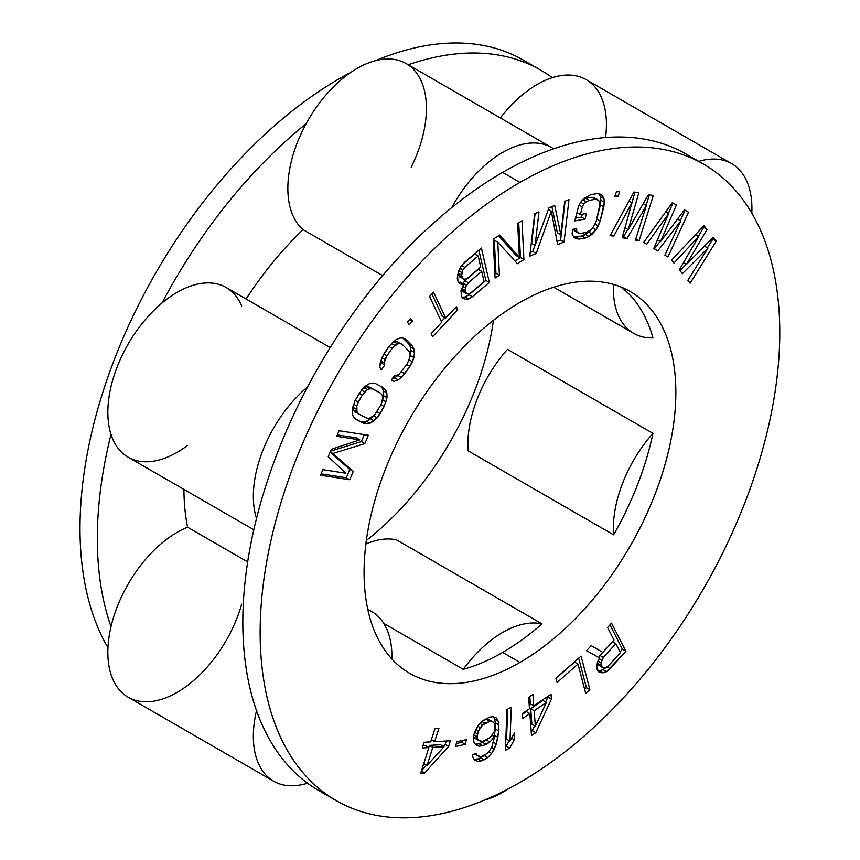 <?xml version="1.0" encoding="UTF-8"?>
<svg xmlns="http://www.w3.org/2000/svg" width="860" height="860" viewBox="0 0 860 860"><rect width="100%" height="100%" fill="white"/><g stroke="black" fill="none" stroke-linecap="round" stroke-linejoin="round"><path stroke-width="1.29" d="M519.956 182.417A367.435 212.141 -60 0 1 779.773 332.422A367.435 212.141 -60 0 1 519.956 782.428A367.435 212.141 -60 0 1 260.139 632.422A367.435 212.141 -60 0 1 519.956 182.417A367.435 212.141 120 0 0 279.919 506.196A367.435 212.141 120 0 0 336.238 800.628A367.435 212.141 120 0 0 519.956 782.428A367.435 212.141 120 0 0 759.993 458.649A367.435 212.141 120 0 0 703.673 164.217A367.435 212.141 120 0 0 519.956 182.417L502.638 172.408L519.956 182.417M519.956 302.419A220.461 127.28 120 0 0 364.07 572.427A220.461 127.28 120 0 0 519.956 662.426A220.461 127.28 120 0 0 675.842 392.418A220.461 127.28 120 0 0 519.956 302.419A220.461 127.28 120 0 0 375.938 496.693A220.461 127.28 120 0 0 409.725 673.348A220.461 127.28 120 0 0 519.956 662.426L502.638 652.428A220.461 127.28 -60 0 1 463.271 669.327L383.775 623.425L463.271 669.327A97.986 56.566 -60 0 1 542.004 623.865A220.461 127.28 -60 0 1 502.638 652.428L519.956 662.426A220.461 127.28 120 0 0 663.984 468.152A220.461 127.28 120 0 0 630.187 291.497A220.461 127.28 120 0 0 519.956 302.419M614.008 640.044L602.838 652.375L591.164 645.624L586.563 650.697L599.517 657.921L597.496 662.017L596.754 666.575L597.012 669.101L598.237 671.488L599.818 672.552L603.01 672.778L606.547 671.671L625.897 651.235L611.514 623.145L607.579 627.499L614.008 640.044L607.579 627.499L611.514 623.145L625.897 651.235L622.436 649.236L609.955 624.865L622.436 649.236L625.897 651.235L610.138 668.639L607.16 666.919L610.138 668.639L606.547 671.671L603.086 669.661L605.01 668.037L603.086 669.661L606.547 671.671L603.01 672.778L599.538 670.768L603.086 669.661L599.538 670.768L603.01 672.778L599.818 672.552L598.237 671.488L596.754 666.575L597.496 662.017L599.517 657.921L586.563 650.697L591.164 645.624L602.838 652.375L614.008 640.044M585.692 693.353L589.885 689.666L581.059 656.072L555.925 678.228L557.054 682.517L577.995 664.06L585.692 693.353L577.995 664.06L574.534 662.06L577.995 664.06L557.054 682.517L555.925 678.228L581.059 656.072L589.885 689.666L586.413 687.667L578.672 658.179L586.413 687.667L589.885 689.666L585.692 693.353M713.22 237.242L686.474 264.364L707.028 229.545L703.942 225.707L671.596 260.171L673.907 263.052L698.642 236.597L679.325 269.782L682.41 273.63L707.909 248.131L687.828 280.36L690.139 283.241L716.305 241.079L713.22 237.242L716.305 241.079L712.188 238.274L716.305 241.079L690.139 283.241L687.828 280.36L707.909 248.131L704.447 246.132L707.909 248.131L682.41 273.63L679.325 269.782L698.642 236.597L695.45 234.748L698.642 236.597L673.907 263.052L671.596 260.171L703.942 225.707L707.028 229.545L702.942 226.771L707.028 229.545L686.474 264.364L713.22 237.242M531.512 735.558L535.823 732.645L551.432 699.072L551.056 694.192L533.802 705.823L532.942 694.45L528.62 697.352L529.481 708.737L522.289 713.585L522.654 718.455L529.857 713.606L531.512 735.558L529.857 713.606L526.385 711.607L529.857 713.606L522.654 718.455L522.289 713.585L529.481 708.737L528.62 697.352L532.942 694.45L533.802 705.823L530.33 703.824L529.792 696.578L530.33 703.824L533.802 705.823L551.056 694.192L551.432 699.072L535.823 732.645L532.361 730.645L534.64 725.743L532.361 730.645L535.823 732.645L531.512 735.558M672.38 202.573L643.635 242.466L646.666 244.283L668.618 213.678L653.75 248.508L657.803 250.916L680.765 220.923L664.887 255.151L667.93 256.957L688.57 212.226L684.528 209.819L660.512 241.606L676.422 204.992L672.337 202.616L676.422 204.992L660.512 241.606L684.528 209.819L688.57 212.226L684.485 209.861L688.57 212.226L667.93 256.957L664.887 255.151L680.765 220.923L677.54 219.064L680.765 220.923L657.803 250.916L653.75 248.508L668.618 213.678L665.618 211.947L668.618 213.678L646.666 244.283L643.635 242.466L672.38 202.573M613.75 236.177L631.939 202.82L622.188 237.715L627.015 238.585L646.408 205.443L635.454 240.123L639.077 240.778L653.278 195.489L648.451 194.618L628.241 229.652L638.808 192.866L633.981 191.984L610.127 235.522L613.75 236.177L610.729 234.436L613.75 236.177L610.127 235.522L633.981 191.984L638.808 192.866L628.241 229.652L648.451 194.618L653.278 195.489L639.077 240.778L635.841 238.908L639.077 240.778L635.454 240.123L646.408 205.443L643.258 203.626L646.408 205.443L627.015 238.585L623.554 236.586L627.779 229.373L623.554 236.586L627.015 238.585L622.188 237.715L634.97 192.167L631.917 202.799L628.982 201.111L631.939 202.82L613.75 236.177M557.645 244.638L564.074 241.993L568.976 199.563L564.697 201.326L560.838 234.726L554.689 205.454L548.981 207.808L535.113 245.326L538.973 211.925L534.683 213.699L529.781 256.13L536.21 253.474L551.314 211.141L557.645 244.638L551.314 211.141L548.368 209.442L551.314 211.141L536.21 253.474L532.748 251.475L534.974 245.25L532.748 251.475L536.21 253.474L529.781 256.13L534.683 213.699L538.973 211.925L535.113 245.326L531.652 243.326L535.092 213.527L531.652 243.326L535.113 245.326L548.981 207.808L554.689 205.454L560.838 234.726L557.366 232.727L551.894 206.604L557.366 232.727L560.838 234.726L564.697 201.326L568.976 199.563L564.074 241.993L560.612 239.994L565.106 201.154L560.612 239.994L564.074 241.993L557.645 244.638M578.479 206.722L574.813 220.88L585.037 219.117L586.499 213.452L580.371 214.516L582.317 206.959L583.736 204.013L586.262 201.777L589.229 200.358L595.356 199.305L597.84 199.778L599.399 201.304L600.022 203.906L596.077 221.719L592.325 228.685L586.832 232.34L580.693 233.393L578.221 232.92L576.662 231.383L576.716 228.674L572.62 229.383L572.083 233.984L573.835 237.285L576.071 238.704L579.231 239.058L585.359 238.005L589.014 236.468L595.926 229.867L600.162 221.02L604.354 202.261L603.967 198.714L602.226 195.413L599.979 193.994L596.818 193.64L590.691 194.693L583.832 198.585L580.134 202.831L578.479 206.722L580.134 202.831L583.832 198.585L590.691 194.693L596.818 193.64L599.979 193.994L602.226 195.413L599.71 193.962L602.226 195.413L603.967 198.714L600.506 196.714L599.011 193.887L600.506 196.714L603.967 198.714L604.354 202.261L600.893 200.251L600.506 196.714L600.893 200.251L604.354 202.261L603.817 206.862L600.355 204.863L600.893 200.251L600.355 204.863L603.817 206.862L600.162 221.02L596.765 219.053L600.162 221.02L598.259 225.857L595.099 224.03L598.259 225.857L595.926 229.867L592.766 228.04L595.926 229.867L592.228 234.113L588.756 232.114L592.325 228.685L596.077 221.719L599.732 207.561L599.399 201.304L594.378 197.778L597.84 199.778L595.356 199.305L591.895 197.295L594.378 197.778L591.895 197.295L595.356 199.305L589.229 200.358L585.767 198.359L591.895 197.295L585.767 198.359L589.229 200.358L586.262 201.777L582.8 199.767L585.767 198.359L582.8 199.767L586.262 201.777L583.736 204.013L580.65 202.24L583.736 204.013L582.317 206.959L579.156 205.131L582.317 206.959L580.371 214.516L576.974 212.549L580.371 214.516L586.499 213.452L585.037 219.117L581.575 217.118L582.327 214.172L581.575 217.118L585.037 219.117L574.813 220.88L578.479 206.722M616.426 191.78L614.825 196.531L618.071 196.478L619.673 191.715L616.426 191.78L619.673 191.715L618.071 196.478L615.373 194.919L618.071 196.478L614.825 196.531L616.426 191.78M441.728 322.306L431.107 333.68L432.548 336.754L457.778 309.761L456.327 306.687L445.706 318.05L433.558 292.185L429.57 296.453L441.728 322.306L429.57 296.453L433.558 292.185L445.706 318.05L442.244 316.05L431.87 293.98L442.244 316.05L445.706 318.05L456.327 306.687L457.778 309.761L432.548 336.754L431.107 333.68L441.728 322.306M463.658 284.09L460.992 290.734L461.465 296.442L462.68 298.044L465.464 299.173L468.775 298.99L472.462 296.732L489.318 282.424L481.385 248.056L464.529 262.375L461.186 266.084L457.445 275.383L458.09 281.822L459.304 283.424L462.089 284.552L463.658 284.09L460.197 282.091L463.658 284.09L462.089 284.552L458.67 282.585L460.197 282.091L458.638 282.553L462.089 284.552L459.304 283.424L458.09 281.822L457.251 278.167L458.875 270.663L461.186 266.084L464.529 262.375L481.385 248.056L489.318 282.424L485.857 280.414L478.88 250.196L485.857 280.414L489.318 282.424L472.462 296.732L468.99 294.733L485.857 280.414L468.99 294.733L472.462 296.732L468.775 298.99L465.314 296.99L468.99 294.733L465.314 296.99L468.775 298.99L465.464 299.173L462.046 297.205L465.314 296.99L462.024 297.173L465.464 299.173L462.68 298.044L461.465 296.442L460.992 290.734L463.658 284.09M517.688 223.482L519.343 257.366L499.671 235.017L493.188 239.177L495.081 278.017L499.413 275.254L497.789 242.197L517.43 263.708L523.912 259.548L522.009 220.708L517.688 223.482L522.009 220.708L523.912 259.548L520.45 257.548L518.741 222.794L520.45 257.548L523.912 259.548L517.43 263.708L497.789 242.197L494.328 240.187L497.789 242.197L499.413 275.254L495.94 273.254L494.328 240.187L495.94 273.254L499.413 275.254L495.081 278.017L493.188 239.177L499.671 235.017L519.343 257.366L517.688 223.482M389.558 345.709L384.312 353.159L380.356 361.91L379.754 366.973L381.335 369.993L384.839 365.027L384.119 362.888L386.914 355.782L392.16 348.343L397.546 343.86L400.018 343.527L402.329 344.452L408.833 351.02L409.983 353.6L410.123 356.567L407.339 363.673L399.309 373.982L396.696 375.594L394.815 375.1L391.311 380.066L394.063 381.431L398.126 379.873L401.33 377.443L409.94 366.296L413.886 357.534L414.488 352.482L413.918 349.074L412.338 346.053L405.834 339.485L403.082 338.12L400.179 338.023L396.116 339.582L389.558 345.709L396.116 339.582L400.179 338.023L403.082 338.12L405.834 339.485L412.338 346.053L408.876 344.054L402.996 338.12L408.876 344.054L412.338 346.053L413.918 349.074L410.456 347.075L408.876 344.054L410.456 347.075L413.918 349.074L414.488 352.482L411.026 350.482L410.456 347.075L411.026 350.482L414.488 352.482L413.886 357.534L410.424 355.535L411.026 350.482L410.424 355.535L413.886 357.534L412.424 361.727L409.242 359.888L412.424 361.727L409.94 366.296L406.769 364.468L409.94 366.296L404.684 373.745L401.383 371.842L404.684 373.745L401.33 377.443L397.868 375.444L399.029 374.164L397.868 375.444L401.33 377.443L398.126 379.873L394.665 377.873L397.868 375.444L394.665 377.873L398.126 379.873L394.063 381.431L391.311 380.066L394.815 375.1L396.696 375.594L399.309 373.982L407.339 363.673L410.123 356.567L409.983 353.6L408.833 351.02L402.329 344.452L396.557 341.527L400.018 343.527L397.546 343.86L394.084 341.861L396.557 341.527L394.084 341.861L397.546 343.86L394.933 345.473L391.547 343.516L394.933 345.473L392.16 348.343L389 346.515L392.16 348.343L386.914 355.782L383.839 354.008L386.914 355.782L385.011 359.534L381.84 357.695L389.558 345.709M407.446 322.135L409.263 324.79L412.402 320.93L410.596 318.275L407.446 322.135L410.596 318.275L412.402 320.93L409.704 319.372L412.402 320.93L409.263 324.79L407.446 322.135M384.119 406.533L387 397.685L386.871 392.998L385.731 390.096L383.56 387.806L375.562 383.614L372.401 383.108L369.273 383.764L365.145 386.215L362.082 389.214L355.072 400.513L352.191 409.36L352.331 414.047L353.46 416.95L355.631 419.239L363.629 423.432L366.79 423.937L369.929 423.281L377.11 417.831L384.119 406.533L380.969 404.716L384.119 406.533L380.131 413.66L377.002 411.854L380.131 413.66L377.11 417.831L373.691 415.853L377.11 417.831L374.046 420.83L370.585 418.831L373.262 416.208L370.585 418.831L374.046 420.83L369.929 423.281L366.457 421.282L370.585 418.831L366.457 421.282L369.929 423.281L366.79 423.937L363.329 421.938L366.457 421.282L363.329 421.938L366.79 423.937L363.629 423.432L360.168 421.432L363.329 421.938L360.168 421.432L363.629 423.432L355.631 419.239L353.46 416.95L352.331 414.047L352.191 409.36L355.072 400.513L362.082 389.214L365.145 386.215L369.273 383.764L372.401 383.108L375.562 383.614L383.56 387.806L385.731 390.096L380.442 386.172L385.731 390.096L386.871 392.998L383.399 390.999L382.27 388.096L383.399 390.999L386.871 392.998L387 397.685L383.538 395.686L383.399 390.999L383.538 395.686L387 397.685L384.119 406.533M345.87 473.226L322.833 469.657L320.511 475.225L349.773 479.751L353.256 471.409L332.906 453.456L364.844 443.599L368.327 435.257L339.066 430.731L336.744 436.289L359.781 439.858L331.337 449.264L328.251 456.681L345.87 473.226L328.251 456.681L331.337 449.264L359.781 439.858L356.319 437.858L359.781 439.858L336.744 436.289L339.066 430.731L368.327 435.257L364.844 443.599L361.383 441.599L364.285 434.633L361.383 441.599L364.844 443.599L332.906 453.456L330.229 451.919L332.906 453.456L353.256 471.409L349.784 469.409L330.165 452.091L349.784 469.409L353.256 471.409L349.773 479.751L346.311 477.752L349.784 469.409L346.311 477.752L349.773 479.751L320.511 475.225L322.833 469.657L345.87 473.226M474.15 742.922L475.913 744.835L479.106 746.2L482.546 745.749L489.781 742.105L494.543 736.837L491.78 747.383L487.609 753.295L481.073 756.66L477.171 755.574L476.117 753.382L472.559 754.747L472.903 757.208L474.548 760.025L477.741 761.39L484.029 759.853L487.706 757.574L491.63 753.489L496.295 743.932L498.714 730.925L498.854 724.829L498.048 720.82L496.403 718.003L493.21 716.627L489.77 717.089L482.535 720.723L478.612 724.819L475.988 729.269L473.946 734.365L473.333 738.912L474.15 742.922L473.333 738.912L473.946 734.365L478.612 724.819L482.535 720.723L489.77 717.089L493.21 716.627L496.403 718.003L498.048 720.82L494.586 718.82L493.339 716.692L494.586 718.82L498.048 720.82L498.854 724.829L495.392 722.819L494.586 718.82L495.392 722.819L498.854 724.829L498.714 730.925L495.252 728.925L495.392 722.819L495.252 728.925L498.714 730.925L497.854 737.289L494.392 735.289L495.252 728.925L494.392 735.289L497.854 737.289L496.295 743.932L493.393 742.255L496.295 743.932L494.253 749.028L491.694 747.544L494.253 749.028L491.63 753.489L488.878 751.898L491.63 753.489L487.706 757.574L484.427 755.381L487.706 757.574L484.029 759.853L480.557 757.853L484.244 755.574L480.557 757.853L484.029 759.853L481.181 760.939L477.719 758.939L480.557 757.853L477.719 758.939L481.181 760.939L477.741 761.39L474.279 759.391L477.719 758.939L474.279 759.391L477.741 761.39L474.548 760.025L472.903 757.208L472.559 754.747L476.117 753.382L477.171 755.574L474.483 754.016L479.063 756.574L481.073 756.66L487.609 753.295L491.78 747.383L494.543 736.837L491.941 735.332L494.543 736.837L489.781 742.105L486.491 739.922L489.781 742.105L486.104 744.384L482.643 742.384L486.319 740.105L482.643 742.384L486.104 744.384L482.546 745.749L479.084 743.75L482.643 742.384L479.084 743.75L482.546 745.749L479.106 746.2L475.644 744.201L479.084 743.75L475.644 744.201L479.106 746.2L475.913 744.835L474.15 742.922M506.97 709.468L505.4 750.339L509.722 748.071L514.291 739.718L514.549 732.752L509.991 741.116L511.302 707.199L506.97 709.468L511.302 707.199L509.991 741.116L506.529 739.116L507.69 709.102L506.529 739.116L509.991 741.116L514.549 732.752L514.291 739.718L511.603 738.159L514.291 739.718L509.722 748.071L506.26 746.071L509.217 740.664L506.26 746.071L509.722 748.071L505.4 750.339L506.97 709.468M438.901 728.355L434.956 728.57L430.699 741.89L424.13 742.255L422.303 747.953L428.882 747.587L420.69 773.258L424.636 773.043L448.619 746.491L450.436 740.783L434.655 741.664L438.901 728.355L434.655 741.664L431.376 739.772L434.655 741.664L450.436 740.783L448.619 746.491L424.636 773.043L421.368 771.151L424.636 773.043L420.69 773.258L428.882 747.587L425.421 745.588L428.882 747.587L422.303 747.953L424.13 742.255L430.699 741.89L434.956 728.57L438.901 728.355M456.703 741.814L455.628 746.501L465.303 744.308L466.367 739.621L456.703 741.814L466.367 739.621L465.303 744.308L461.831 742.309L462.239 740.557L461.831 742.309L465.303 744.308L455.628 746.501L456.703 741.814M463.346 279.113L461.637 275.318L462.895 269.879L464.841 267.363L478.181 256.022L480.719 266.987L467.367 278.328L465.088 279.382L459.885 277.113L458.681 275.512L458.197 272.899L461.637 275.318L462.142 277.511L458.681 275.512L458.165 273.319L461.637 275.318L461.831 272.534L458.842 270.803L461.831 272.534L462.895 269.879L460.089 268.255L462.895 269.879L464.841 267.363L461.68 265.536L464.841 267.363L478.181 256.022L474.72 254.023L478.181 256.022L480.719 266.987L467.367 278.328L465.088 279.382L463.346 279.113L458.681 275.512L463.346 279.113M484.094 281.607L470.742 292.948L468.463 294.002L466.722 293.733L465.518 292.131L465.378 287.885L468.377 282.714L481.729 271.373L484.094 281.607L481.729 271.373L478.267 269.373L481.729 271.373L468.377 282.714L464.916 280.715L478.267 269.373L464.916 280.715L468.377 282.714L466.442 285.23L462.981 283.23L464.916 280.715L462.981 283.23L466.442 285.23L465.378 287.885L462.379 286.154L465.378 287.885L465.174 290.669L461.745 288.25L465.174 290.669L465.518 292.131L462.056 290.132L461.712 288.67L462.056 290.132L466.722 293.733L463.26 291.733L462.056 290.132L463.26 291.733L468.463 294.002L470.742 292.948L484.094 281.607M380.926 404.856L374.412 415.262L369.252 418.315L366.618 418.089L358.62 413.896L356.986 411.886L356.814 406.027L358.276 402.19L362.264 395.062L367.349 389.666L369.94 388.731L372.573 388.956L380.571 393.149L382.206 395.159L382.808 397.782L382.377 401.018L380.926 404.856L382.808 397.782L382.206 395.159L380.571 393.149L369.112 386.957L377.11 391.149L369.112 386.957L372.573 388.956L369.94 388.731L366.478 386.731L369.112 386.957L366.478 386.731L369.94 388.731L367.349 389.666L363.887 387.666L366.478 386.731L363.887 387.666L367.349 389.666L364.79 391.784L361.565 389.924L364.79 391.784L362.264 395.062L359.147 393.267L362.264 395.062L358.276 402.19L355.148 400.384L358.276 402.19L356.814 406.027L353.567 404.157L356.814 406.027L356.384 409.263L352.923 407.264L353.223 404.985L352.923 407.264L356.384 409.263L356.986 411.886L353.524 409.887L352.923 407.264L353.524 409.887L356.986 411.886L358.62 413.896L355.159 411.897L353.524 409.887L355.159 411.897L358.62 413.896L366.618 418.089L369.252 418.315L374.412 415.262L380.926 404.856M603.365 657.405L615.835 643.635L620.425 652.6L607.955 666.371L603.752 668.209L602.183 667.134L601 662.823L603.365 657.405L599.904 655.406L602.72 652.299L599.904 655.406L603.365 657.405L601.699 660.179L599.13 658.696L601.699 660.179L601 662.823L597.958 661.071L601 662.823L601.258 665.35L597.797 663.35L597.625 661.749L597.797 663.35L601.258 665.35L602.183 667.134L598.711 665.135L597.797 663.35L598.711 665.135L603.752 668.209L600.291 666.21L603.752 668.209L605.676 667.951L607.955 666.371L620.425 652.6L615.835 643.635L603.365 657.405M534.167 710.704L546.39 702.47L535.328 726.141L534.167 710.704L530.706 708.704L542.929 700.47L546.39 702.47L542.929 700.47L530.706 708.704L534.167 710.704L535.328 726.141L546.39 702.47L534.167 710.704M482.449 741.471L478.547 740.374L477.364 739.105L477.02 736.644L478.461 730.914L482.632 725.001L489.877 721.357L491.888 721.454L493.78 722.454L494.833 724.636L494.812 729.828L493.737 732.827L489.684 737.837L482.449 741.471L489.684 737.837L493.737 732.827L494.812 729.828L494.833 724.636L493.78 722.454L488.426 719.454L491.888 721.454L489.877 721.357L486.405 719.358L488.426 719.454L486.405 719.358L489.877 721.357L484.889 723.271L481.804 721.486L484.889 723.271L482.632 725.001L479.934 723.432L482.632 725.001L480.256 727.635L477.784 726.216L480.256 727.635L478.461 730.914L475.913 729.441L478.461 730.914L477.386 733.913L474.741 732.387L477.386 733.913L477.364 739.105L473.903 737.095L473.742 735.945L473.903 737.095L478.547 740.374L475.075 738.375L473.903 737.095L480.428 741.374L482.449 741.471M432.827 747.372L444.007 746.749L427.065 765.432L432.827 747.372L429.366 745.373L440.546 744.749L444.007 746.749L440.546 744.749L429.366 745.373L432.827 747.372L427.065 765.432L444.007 746.749L432.827 747.372M391.88 658.986A97.986 56.566 120 0 0 371.617 611.492A97.986 56.566 120 0 0 367.844 609.633A97.986 56.566 -60 0 1 391.88 658.986M241.681 604.171A97.986 56.566 120 0 1 162.002 699.159A97.986 56.566 -60 0 1 111.015 626.617A97.986 56.566 -60 0 1 187.588 527.223L247.669 561.913L187.588 527.223A97.986 56.566 120 0 0 111.015 626.617A367.435 212.141 -60 0 1 111.015 434.418A367.435 212.141 120 0 0 111.015 626.617A97.986 56.566 -60 0 0 128.14 697.202L273.641 781.202A97.986 56.566 120 0 0 307.493 783.159A97.986 56.566 -60 0 1 256.517 710.618A97.986 56.566 120 0 0 273.641 781.202M256.517 710.618A367.435 212.141 120 0 0 307.493 783.159A367.435 212.141 -60 0 1 256.517 710.618A367.435 212.141 -60 0 1 256.517 518.419A367.435 212.141 -60 0 1 307.493 387.011A367.435 212.141 -60 0 1 451.65 207.679A367.435 212.141 -60 0 1 502.638 172.408A367.435 212.141 120 0 0 451.65 207.679A97.986 56.566 -60 0 1 553.625 148.812A367.435 212.141 120 0 0 502.638 172.408A367.435 212.141 -60 0 1 553.625 148.812A97.986 56.566 120 0 0 551.625 147.554A97.986 56.566 120 0 0 451.65 207.679A367.435 212.141 -60 0 0 307.493 387.011A97.986 56.566 120 0 0 256.517 518.419A97.986 56.566 -60 0 1 307.493 387.011A367.435 212.141 120 0 0 256.517 518.419A367.435 212.141 -60 0 0 256.517 710.618M336.238 800.628L318.92 790.63A367.435 212.141 -60 0 1 307.493 783.159A367.435 212.141 -60 0 0 327.789 795.274M493.436 320.35A220.461 127.28 -60 0 1 366.338 540.488A220.461 127.28 120 0 0 493.436 320.35M396.503 539.865L542.004 623.865A97.986 56.566 120 0 0 463.271 669.327A220.461 127.28 -60 0 0 502.638 652.428A220.461 127.28 -60 0 0 542.004 623.865L396.503 539.865A97.986 56.566 -60 0 0 365.876 544.014A97.986 56.566 -60 0 1 396.503 539.865M621.189 287.089A220.461 127.28 -60 0 1 652.944 337.915A97.986 56.566 -60 0 1 613.449 284.402A97.986 56.566 120 0 0 633.648 333.347A97.986 56.566 120 0 0 652.944 337.915A220.461 127.28 -60 0 0 621.189 287.089M507.454 349.364L652.944 433.365A220.461 127.28 -60 0 1 613.578 534.823L468.087 450.812A97.986 56.566 -60 0 1 507.454 349.364L652.944 433.365A97.986 56.566 120 0 0 613.578 534.823L468.087 450.812A97.986 56.566 -60 0 1 507.454 349.364M411.22 167.184A97.986 56.566 120 0 0 408.124 64.812A97.986 56.566 -60 0 0 306.149 123.679A367.435 212.141 120 0 0 162.002 303.01A367.435 212.141 -60 0 1 306.149 123.679A97.986 56.566 120 0 0 303.053 229.642L382.646 275.598L303.053 229.642A97.986 56.566 -60 0 1 306.149 123.679A97.986 56.566 -60 0 1 406.135 63.554L551.625 147.554M605.569 137.535A97.986 56.566 -60 0 0 552.281 77.68A367.435 212.141 120 0 0 540.854 70.208A367.435 212.141 120 0 0 408.231 64.769A367.435 212.141 -60 0 1 552.281 77.68A97.986 56.566 120 0 0 500.348 117.949A97.986 56.566 -60 0 1 552.281 77.68A97.986 56.566 -60 0 1 586.133 79.636L731.634 163.636A97.986 56.566 120 0 0 698.761 161.379A97.986 56.566 -60 0 1 751.812 213.173A97.986 56.566 120 0 0 731.634 163.636M341.581 79.432L339.818 78.41A367.435 212.141 -60 0 1 351.245 72.1A367.435 212.141 -60 0 0 339.818 78.41L341.581 79.432M375.39 60.694A367.435 212.141 -60 0 1 523.536 60.211A367.435 212.141 -60 0 1 531.996 65.564A367.435 212.141 -60 0 0 375.39 60.694M652.944 433.365A220.461 127.28 -60 0 1 613.578 534.823A97.986 56.566 -60 0 1 652.944 433.365M553.625 148.812A367.435 212.141 -60 0 1 686.355 154.209A367.435 212.141 -60 0 1 694.805 159.562A367.435 212.141 -60 0 0 553.625 148.812M484.384 800.144A97.986 56.566 120 0 0 508.539 788.738A97.986 56.566 -60 0 1 484.384 800.144M107.962 647.677A367.435 212.141 -60 0 1 339.818 78.41A367.435 212.141 -60 0 0 107.962 647.677M253.807 529.749L128.14 457.197A97.986 56.566 -60 0 1 111.015 434.418A97.986 56.566 120 0 0 187.588 445.394M183.932 489.404A244.96 141.427 120 0 0 187.588 527.223A244.96 141.427 -60 0 1 183.932 489.404M303.053 229.642A244.96 141.427 120 0 0 246.1 299.022A244.96 141.427 -60 0 1 303.053 229.642M241.681 305.988A97.986 56.566 120 0 0 162.002 303.01A97.986 56.566 -60 0 1 226.126 287.487L330.197 347.569M111.015 434.418A97.986 56.566 -60 0 1 162.002 303.01A97.986 56.566 -60 0 0 111.015 434.418M599.377 650.375L591.164 645.624L599.377 650.375M620.049 651.869L622.436 649.236L620.049 651.869M597.808 670.66L599.538 670.768L597.808 670.66M586.606 650.654L596.044 655.922L586.606 650.654M598.678 657.438L599.904 655.406L598.678 657.438M555.979 678.411L574.534 662.06L555.979 678.411M584.617 689.247L586.413 687.667L584.617 689.247M545.659 702.039L547.906 696.32L547.96 697.073L551.432 699.072L547.96 697.073L545.659 702.039M522.353 714.337L526.385 711.607L522.353 714.337M531.2 731.43L532.361 730.645L531.2 731.43M531.867 724.141L530.706 708.704L531.867 724.141L535.328 726.141L531.867 724.141M505.551 746.448L506.26 746.071L505.551 746.448M494.091 736.568L494.392 735.289L494.091 736.568M482.342 720.916L486.405 719.358L482.342 720.916M456.305 743.567L461.831 742.309L456.305 743.567M421.529 770.657L426.517 765.12L421.529 770.657M443.416 746.405L445.147 744.491L446.254 741.019L445.147 744.491L448.619 746.491L445.147 744.491L443.416 746.405M423.023 745.727L425.421 745.588L423.023 745.727M428.688 747.48L429.366 745.373L428.688 747.48M698.331 236.414L703.566 227.545L698.331 236.414M679.98 270.599L686.301 264.278L679.98 270.599M707.414 247.841L712.843 239.08L707.414 247.841M668.37 213.538L672.961 202.992L668.37 213.538M654.374 248.873L660.114 241.38L654.374 248.873M680.292 220.654L685.108 210.227L680.292 220.654M622.554 236.414L623.554 236.586L622.554 236.414M646.118 205.282L649.408 194.79L646.118 205.282M575.523 218.16L581.575 217.118L575.523 218.16M574.749 230.921L573.201 229.276L578.221 232.92L574.749 230.921M573.588 236.812L581.897 236.005L585.553 234.468L589.799 230.921L586.832 232.34L580.693 233.393L578.221 232.92L576.662 231.383L576.716 228.674L572.62 229.383L572.083 233.984L573.835 237.285L576.071 238.704L579.231 239.058L575.77 237.059L581.897 236.005L588.756 232.114L592.228 234.113L589.014 236.468L585.553 234.468L589.014 236.468L585.359 238.005L581.897 236.005L585.359 238.005L579.231 239.058L575.77 237.059L573.588 236.812M599.764 207.131L600.355 204.863L599.764 207.131M530.201 252.528L532.748 251.475L530.201 252.528M557.043 241.456L560.612 239.994L557.043 241.456M515.882 255.366L498.585 235.715L515.882 255.366L519.343 257.366L515.882 255.366M494.887 273.931L495.94 273.254L494.887 273.931M514.99 261.042L520.45 257.548L514.99 261.042M463.357 263.665L474.72 254.023L463.357 263.665M441.384 321.586L445.05 317.673L441.384 321.586M379.991 364.995L381.378 363.027L380.69 360.963L381.378 363.027L384.839 365.027L381.335 369.993L379.754 366.973L381.818 357.728L385.011 359.534L384.119 362.888L380.711 360.91L384.119 362.888L384.839 365.027L381.378 363.027L379.991 364.995M391.752 343.29L394.084 341.861L391.752 343.29M392.192 378.819L394.665 377.873L392.192 378.819M410.113 356.427L410.424 355.535L410.113 356.427M382.506 400.061L383.538 395.686L382.614 399.803L386.075 401.803L382.506 400.061M355.287 418.874L360.168 421.432L355.287 418.874M362.469 388.838L363.887 387.666L362.469 388.838M321.092 473.849L346.311 477.752L321.092 473.849M330.573 451.113L361.383 441.599L330.573 451.113M337.324 434.913L356.319 437.858L337.324 434.913M612.503 641.711L615.835 643.635L612.503 641.711M473.881 734.838L477.02 736.644L473.881 734.838M423.797 763.551L427.065 765.432L423.797 763.551M683.474 262.644L686.474 264.364L683.474 262.644M657.448 239.843L660.512 241.606L657.448 239.843M624.973 227.76L628.241 229.652L624.973 227.76M454.962 308.138L457.778 309.761L454.962 308.138M371.617 611.492L367.768 609.267M540.854 70.208L523.536 60.211M703.673 164.217L686.355 154.209M633.648 333.347L553.711 287.197"/></g></svg>
